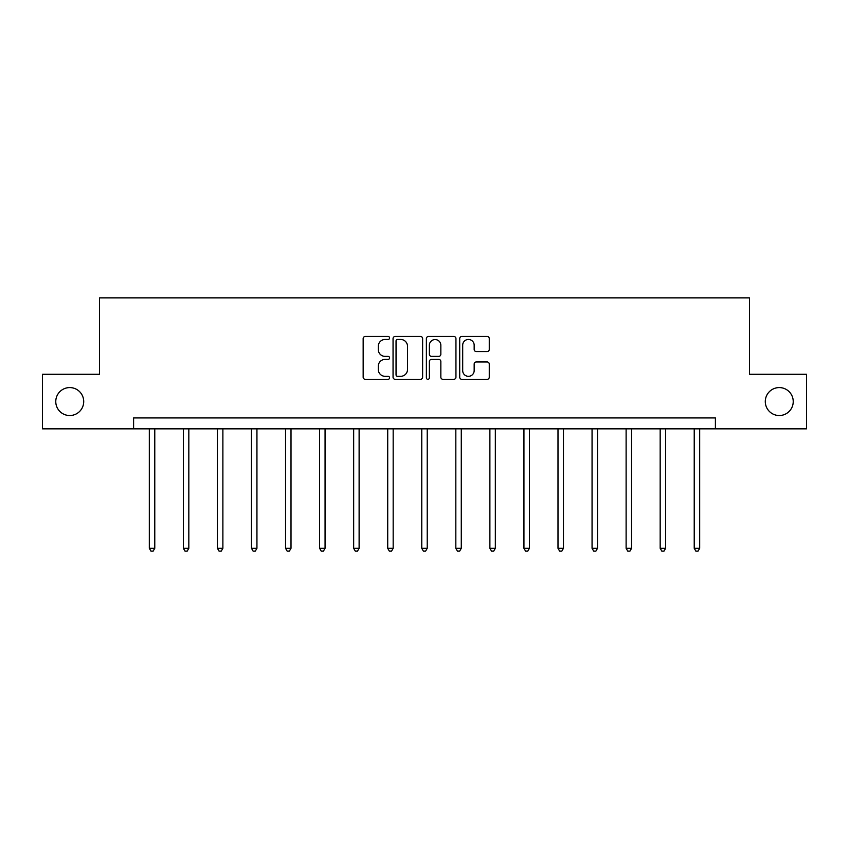 <?xml version="1.0" encoding="UTF-8"?>
<svg xmlns="http://www.w3.org/2000/svg" width="849" height="849" viewBox="0 0 849 849"><rect width="100%" height="100%" fill="white"/><g stroke="black" fill="none" stroke-linecap="round" stroke-linejoin="round"><path stroke-width="1.27" d="M765.289 401.556A13.977 13.977 0 0 0 779.265 415.532A13.977 13.977 0 0 0 793.231 401.556A13.977 13.977 0 0 0 779.265 387.579A13.977 13.977 0 0 0 765.289 401.556M55.769 401.556A13.977 13.977 0 0 0 69.735 415.532A13.977 13.977 0 0 0 83.711 401.556A13.977 13.977 0 0 0 69.735 387.579A13.977 13.977 0 0 0 55.769 401.556M389.574 337.966A1.496 1.496 0 0 0 388.067 336.459L365.303 336.459A2.144 2.144 0 0 0 363.16 338.602L363.16 377.179A2.144 2.144 0 0 0 365.303 379.323L388.067 379.323A1.496 1.496 0 0 0 389.574 377.826A1.496 1.496 0 0 0 388.067 376.319L385.128 376.319A6.856 6.856 0 0 1 378.272 369.464L378.272 366.248A6.856 6.856 0 0 1 385.128 359.392L388.067 359.392A1.496 1.496 0 0 0 389.574 357.896A1.496 1.496 0 0 0 388.067 356.389L385.128 356.389A6.856 6.856 0 0 1 378.272 349.533L378.272 346.318A6.856 6.856 0 0 1 385.128 339.462L388.067 339.462A1.496 1.496 0 0 0 389.574 337.966M487.124 351.571A2.144 2.144 0 0 0 489.268 349.427L489.268 338.602A2.144 2.144 0 0 0 487.124 336.459L461.835 336.459A2.144 2.144 0 0 0 459.702 338.602L459.702 377.179A2.144 2.144 0 0 0 461.835 379.323L487.124 379.323A2.144 2.144 0 0 0 489.268 377.179L489.268 364.104A2.144 2.144 0 0 0 487.124 361.961L476.3 361.961A2.144 2.144 0 0 0 474.167 364.104L474.167 370.589A5.731 5.731 0 0 1 468.425 376.319A5.731 5.731 0 0 1 462.694 370.589L462.694 345.193A5.731 5.731 0 0 1 468.425 339.462A5.731 5.731 0 0 1 474.167 345.193L474.167 349.427A2.144 2.144 0 0 0 476.3 351.571L487.124 351.571M133.601 428.841L42.45 428.841L42.45 374.271L99.535 374.271L99.535 297.861L749.465 297.861L749.465 374.271L806.55 374.271L806.55 428.841L715.399 428.841L715.399 417.931L133.601 417.931L133.601 428.841L715.399 428.841M422.622 338.602A2.144 2.144 0 0 0 420.478 336.459L395.199 336.459A2.144 2.144 0 0 0 393.055 338.602L393.055 377.179A2.144 2.144 0 0 0 395.199 379.323L420.478 379.323A2.144 2.144 0 0 0 422.622 377.179L422.622 338.602M428.522 336.459L453.801 336.459A2.144 2.144 0 0 1 455.945 338.602L455.945 377.179A2.144 2.144 0 0 1 453.801 379.323L442.987 379.323A2.144 2.144 0 0 1 440.843 377.179L440.843 361.536A2.144 2.144 0 0 0 438.7 359.392L431.515 359.392A2.144 2.144 0 0 0 429.371 361.536L429.371 377.826A1.496 1.496 0 0 1 427.875 379.323A1.496 1.496 0 0 1 426.378 377.826L426.378 338.602A2.144 2.144 0 0 1 428.522 336.459M397.555 339.462A1.496 1.496 0 0 0 396.048 340.958L396.048 374.823A1.496 1.496 0 0 0 397.555 376.319L400.664 376.319A6.856 6.856 0 0 0 407.52 369.464L407.52 346.318A6.856 6.856 0 0 0 400.664 339.462L397.555 339.462M440.843 345.299A5.731 5.731 0 0 0 435.113 339.568A5.731 5.731 0 0 0 429.371 345.299L429.371 354.245A2.144 2.144 0 0 0 431.515 356.389L438.7 356.389A2.144 2.144 0 0 0 440.843 354.245L440.843 345.299M149.318 428.841L149.318 548.305L154.773 548.305L154.773 428.841M154.773 548.305L153.138 551.139L150.952 551.139L149.318 548.305M183.373 428.841L183.373 548.305L188.828 548.305L188.828 428.841M188.828 548.305L187.194 551.139L185.008 551.139L183.373 548.305M217.429 428.841L217.429 548.305L222.884 548.305L222.884 428.841M222.884 548.305L221.249 551.139L219.063 551.139L217.429 548.305M251.484 428.841L251.484 548.305L256.939 548.305L256.939 428.841M256.939 548.305L255.305 551.139L253.119 551.139L251.484 548.305M285.54 428.841L285.54 548.305L291.005 548.305L291.005 428.841M291.005 548.305L289.36 551.139L287.185 551.139L285.54 548.305M319.595 428.841L319.595 548.305L325.061 548.305L325.061 428.841M325.061 548.305L323.416 551.139L321.24 551.139L319.595 548.305M353.662 428.841L353.662 548.305L359.116 548.305L359.116 428.841M359.116 548.305L357.482 551.139L355.296 551.139L353.662 548.305M387.717 428.841L387.717 548.305L393.172 548.305L393.172 428.841M393.172 548.305L391.538 551.139L389.351 551.139L387.717 548.305M421.773 428.841L421.773 548.305L427.227 548.305L427.227 428.841M427.227 548.305L425.593 551.139L423.407 551.139L421.773 548.305M455.828 428.841L455.828 548.305L461.283 548.305L461.283 428.841M461.283 548.305L459.649 551.139L457.462 551.139L455.828 548.305M489.884 428.841L489.884 548.305L495.338 548.305L495.338 428.841M495.338 548.305L493.704 551.139L491.518 551.139L489.884 548.305M523.939 428.841L523.939 548.305L529.405 548.305L529.405 428.841M529.405 548.305L527.76 551.139L525.584 551.139L523.939 548.305M557.995 428.841L557.995 548.305L563.46 548.305L563.46 428.841M563.46 548.305L561.815 551.139L559.64 551.139L557.995 548.305M592.061 428.841L592.061 548.305L597.516 548.305L597.516 428.841M597.516 548.305L595.881 551.139L593.695 551.139L592.061 548.305M626.116 428.841L626.116 548.305L631.571 548.305L631.571 428.841M631.571 548.305L629.937 551.139L627.751 551.139L626.116 548.305M660.172 428.841L660.172 548.305L665.627 548.305L665.627 428.841M665.627 548.305L663.992 551.139L661.806 551.139L660.172 548.305M694.227 428.841L694.227 548.305L699.682 548.305L699.682 428.841M699.682 548.305L698.048 551.139L695.862 551.139L694.227 548.305"/></g></svg>
